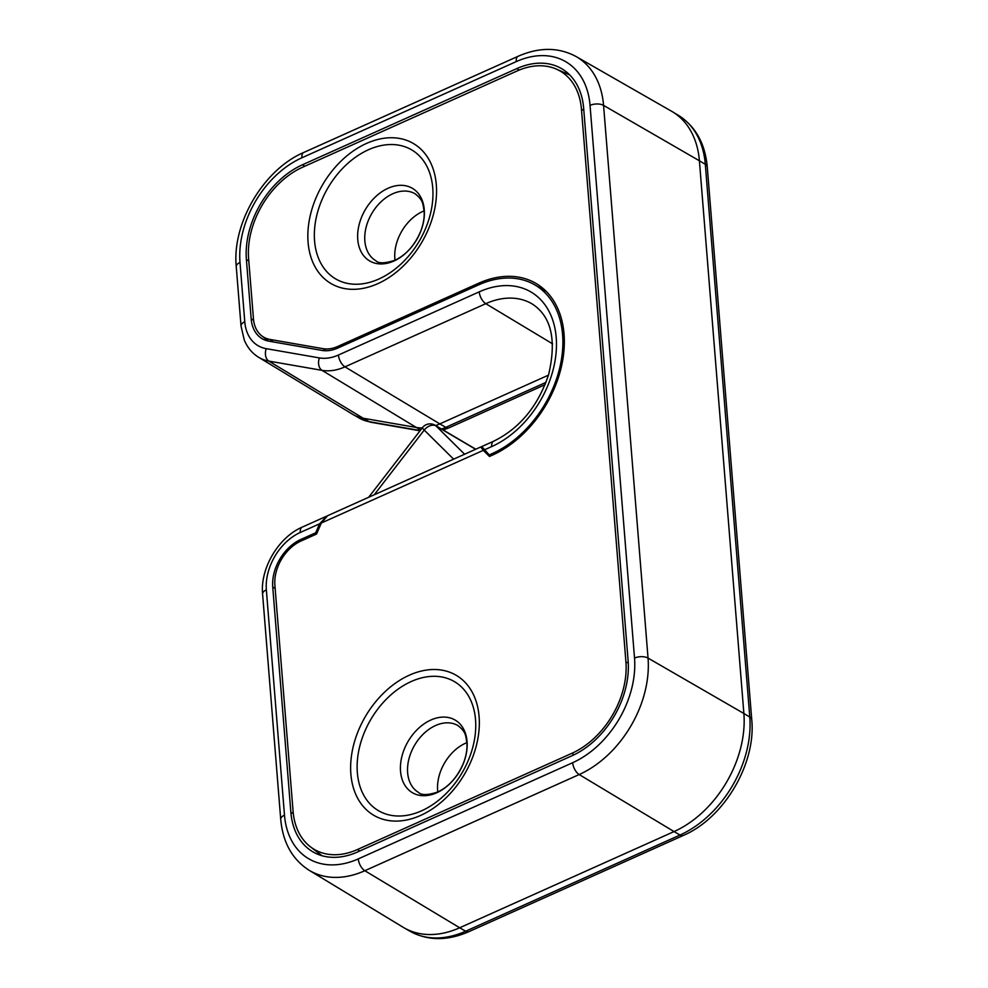 <?xml version="1.0" encoding="UTF-8"?>
<svg xmlns="http://www.w3.org/2000/svg" width="988" height="988" viewBox="0 0 988 988"><rect width="100%" height="100%" fill="white"/><g stroke="black" fill="none" stroke-linecap="round" stroke-linejoin="round"><path stroke-width="1.48" d="M422.778 211.444A38.804 27.392 120.5 0 1 424.087 210.889A38.804 27.392 -59.5 0 0 422.778 211.444A38.804 27.392 -59.5 0 0 395.002 260.214A38.804 27.392 120.5 0 1 422.778 211.444M465.558 743.211A38.804 27.392 120.5 0 1 466.879 742.655A38.804 27.392 -59.5 0 0 465.558 743.211A38.804 27.392 -59.5 0 0 437.795 791.981A38.804 27.392 120.5 0 1 465.558 743.211M489.455 456.468L483.268 450.355L321.335 523.01L316.531 534.051L300.982 541.029A36.26 25.589 -59.5 0 0 274.886 585.168L293.078 811.272A75.063 52.982 -59.5 0 0 310.356 846.765A75.063 52.982 -59.5 0 0 357.533 849.495L571.904 753.301A75.063 52.982 -59.5 0 0 625.923 661.923L581.45 109.223A75.063 52.982 -59.5 0 0 556.219 69.049A75.063 52.982 -59.5 0 0 517.008 71.013L302.637 167.207A75.063 52.982 -59.5 0 0 248.606 258.572L253.447 318.741A36.26 25.589 -59.5 0 0 261.795 335.883A36.26 25.589 -59.5 0 0 269.934 339.427L323.101 348.678A36.26 25.589 -59.5 0 0 337.735 346.455L478.55 283.272A99.553 70.272 120.5 0 1 541.115 286.891A99.553 70.272 120.5 0 1 559.628 373.501A99.553 70.272 120.5 0 1 492.382 455.147L489.455 456.468M321.335 523.01L327.658 515.687L480.835 446.947L483.268 450.355M481.835 447.181L480.835 446.947M326.732 516.181L319.593 523.813L315.691 532.804L300.858 539.448A39.063 27.565 -59.5 0 0 272.737 586.996L290.867 812.272A77.867 54.958 -59.5 0 0 313.184 852.014A77.867 54.958 -59.5 0 0 357.718 851.915L572.089 755.721A77.867 54.958 -59.5 0 0 628.133 660.935L583.661 108.235A77.867 54.958 -59.5 0 0 562.172 68.987A77.867 54.958 -59.5 0 0 516.81 68.592L302.439 164.786A77.867 54.958 -59.5 0 0 246.395 259.572L251.174 318.902A39.063 27.565 -59.5 0 0 262.363 338.835A39.063 27.565 -59.5 0 0 268.934 341.181L322.088 350.431A39.063 27.565 -59.5 0 0 337.871 348.035L478.686 284.853A97.726 68.987 120.5 0 1 534.582 284.729A97.726 68.987 120.5 0 1 559.443 369.043A97.726 68.987 120.5 0 1 492.259 453.578L489.245 454.925L481.786 446.551L493.642 441.228A9.707 4.866 65.8 0 0 491.691 446.588L484.219 449.948M315.691 532.804L316.79 533.471M489.245 454.925L490.814 455.851M516.242 61.614A9.707 4.866 65.8 0 1 518.194 56.254C539.325 47.029 558.64 47.14 576.152 56.575L671.605 111.273A97.009 68.481 120.5 0 1 672.63 111.879A97.009 68.481 120.5 0 1 699.405 160.785L603.569 105.395L648.042 658.094L743.878 713.484A97.009 68.481 120.5 0 1 674.051 831.575L579.19 774.543L364.831 870.724L459.679 927.769A97.009 68.481 120.5 0 1 404.191 927.893A97.009 68.481 120.5 0 1 403.166 927.287L309.096 870.255A95.651 67.517 120.5 0 0 364.831 870.724A9.707 4.866 -114.2 0 1 358.286 858.893L572.657 762.711A85.956 60.676 -59.5 0 0 634.518 658.07L590.046 105.37A85.956 60.676 -59.5 0 0 516.242 61.614L301.871 157.796A85.956 60.676 -59.5 0 0 240.01 262.438L244.777 321.767A47.152 33.283 -59.5 0 0 266.229 348.665L319.383 357.915A47.152 33.283 -59.5 0 0 338.427 355.025L479.242 291.843A89.636 63.269 120.5 0 1 556.207 337.476A89.636 63.269 120.5 0 1 491.691 446.588M420.209 430.546L369.154 421.666A9.707 6.644 99.9 0 0 370.685 422.222L359.385 418.171A58.119 41.027 -59.5 0 0 369.154 421.666L363.152 418.22A58.206 41.088 120.5 0 1 353.371 414.713A58.206 41.088 120.5 0 1 352.753 414.355L258.683 357.323A56.847 40.125 120.5 0 0 268.847 361.102L363.152 418.22L416.319 427.471L322.002 370.339L268.847 361.102A9.707 6.644 -80.1 0 1 266.229 348.665M552.601 343.849L485.787 303.674L344.973 366.857L439.821 423.889A58.206 41.088 120.5 0 1 435.659 425.556M422.209 427.952A58.206 41.088 120.5 0 1 416.319 427.471L420.666 429.965M441.537 429.027A58.119 41.027 -59.5 0 0 445.786 427.335L439.821 423.889L548.451 375.156M683.264 835.478L468.892 931.659A9.707 4.866 -114.2 0 1 465.644 931.215L459.679 927.769L674.051 831.575L680.016 835.033A96.923 68.419 -59.5 0 0 749.781 717.041L705.309 164.341L699.405 160.785L743.878 713.484L749.781 717.041A9.707 4.854 175.4 0 1 751.745 719.659C756.191 763.699 723.969 818.2 683.264 835.478A9.707 4.866 -114.2 0 1 680.016 835.033L465.644 931.215A96.923 68.419 -59.5 0 1 410.205 931.338L404.191 927.893M475.623 449.293L436.029 425.939A9.707 6.768 134.7 0 0 424.223 430.076L453.628 459.161M464.619 454.233L436.029 425.939A9.707 6.842 -59.5 0 0 435.066 425.211A9.707 9.707 0 0 0 422.469 427.631A9.707 1.21 -142.3 0 0 424.223 430.076L374.217 494.79M411.23 681.522A74.866 52.846 -59.5 0 0 357.347 772.665A74.866 52.846 -59.5 0 0 421.641 810.79A74.866 52.846 -59.5 0 0 475.524 719.635A74.866 52.846 -59.5 0 0 411.23 681.522M420.629 815.421A81.238 57.341 120.5 0 1 350.876 774.061A81.238 57.341 120.5 0 1 409.341 675.175A81.238 57.341 120.5 0 1 479.094 716.535A81.238 57.341 120.5 0 1 420.629 815.421M368.45 149.756A74.866 52.846 -59.5 0 0 314.567 240.899A74.866 52.846 -59.5 0 0 378.849 279.024A74.866 52.846 -59.5 0 0 432.744 187.881A74.866 52.846 -59.5 0 0 368.45 149.756M377.836 283.655A81.238 57.341 120.5 0 1 308.083 242.295A81.238 57.341 120.5 0 1 366.56 143.408A81.238 57.341 120.5 0 1 436.313 184.768A81.238 57.341 120.5 0 1 377.836 283.655M435.572 725.525A38.804 27.392 -59.5 0 0 408.933 758.932A38.804 27.392 -59.5 0 0 418.554 792.45C421.407 795.377 427.767 795.241 437.659 792.043C448.873 786.72 457.456 777.111 463.434 763.218C466.188 756.005 467.349 749.262 466.904 742.988C465.471 735.529 466.398 732.355 457.975 725.6A38.804 27.392 -59.5 0 0 435.572 725.525M436.721 792.771A42.138 29.751 120.5 0 1 400.535 771.307A42.138 29.751 120.5 0 1 430.867 720.017A42.138 29.751 120.5 0 1 467.052 741.469A42.138 29.751 120.5 0 1 436.721 792.771M392.779 193.759A38.804 27.392 -59.5 0 0 366.14 227.166A38.804 27.392 -59.5 0 0 375.773 260.684C378.614 263.623 384.987 263.487 394.879 260.276C406.08 254.966 414.676 245.357 420.653 231.451C423.407 224.239 424.568 217.496 424.124 211.234C422.691 203.763 423.617 200.589 415.182 193.833A38.804 27.392 -59.5 0 0 392.779 193.759M393.94 261.005A42.138 29.751 120.5 0 1 357.755 239.553A42.138 29.751 120.5 0 1 388.086 188.251A42.138 29.751 120.5 0 1 424.272 209.703A42.138 29.751 120.5 0 1 393.94 261.005M359.694 851.026L357.533 849.495M574.04 754.82L571.904 753.301M628.269 663.072L625.923 661.923M583.834 110.384L581.45 109.223M273.231 341.934L269.934 339.427M325.842 350.765L323.101 348.678M339.156 347.455L337.735 346.455M479.983 284.285L478.55 283.272M319.593 523.813L300.29 532.47A47.152 33.283 -59.5 0 0 266.352 589.861L284.482 815.137A85.956 60.676 -59.5 0 0 358.286 858.893M302.414 540.387L300.858 539.448M493.802 454.505L492.259 453.578M678.558 115.473C695.577 126.415 705.148 143.581 707.272 166.96A9.707 4.854 175.4 0 0 705.309 164.341A96.923 68.419 -59.5 0 0 678.558 115.473L672.63 111.879M443.192 430.002L449.034 427.792A9.707 4.866 65.8 0 1 445.786 427.335L545.981 382.381M493.642 441.228C519.663 428.409 537.978 406.241 548.587 374.711C556.763 340.045 551.353 316.506 532.359 304.069A79.929 56.427 -59.5 0 0 485.787 303.674A9.707 4.866 -114.2 0 1 479.242 291.843M576.152 56.575A95.651 67.517 120.5 0 1 603.569 105.395A9.707 4.854 175.4 0 0 590.046 105.37M634.518 658.07A9.707 4.854 175.4 0 1 648.042 658.094A95.651 67.517 120.5 0 1 579.19 774.543A9.707 4.866 -114.2 0 1 572.657 762.711M338.427 355.025A9.707 4.866 -114.2 0 0 344.973 366.857A56.847 40.125 120.5 0 1 322.002 370.339A9.707 6.644 -80.1 0 1 319.383 357.915M293.312 813.68L290.867 812.272M275.146 588.391L272.737 586.996M519.243 70.062L516.81 68.592M304.823 166.219L302.439 164.786M248.803 260.956L246.395 259.572M253.607 320.31L251.174 318.902M240.01 262.438A9.707 4.854 -4.6 0 0 236.256 266.698L241.035 326.04A9.707 4.854 -4.6 0 1 244.777 321.767M236.256 266.698C231.871 223.251 263.66 169.479 303.822 152.436A9.707 4.866 65.8 0 0 301.871 157.796M300.29 532.47A9.707 4.866 -114.2 0 1 302.242 527.11C278.517 537.213 260.042 568.446 262.598 594.134L280.728 819.398A9.707 4.854 -4.6 0 1 284.482 815.137M266.352 589.861A9.707 4.854 175.4 0 0 262.598 594.134M435.066 425.211L475.796 449.219M368.648 497.297L422.469 427.631M310.356 846.765L321.977 855.707M556.219 69.049L569.668 74.89M261.795 335.883L268.6 341.119M359.385 418.171L353.371 414.713M534.582 284.729L546.216 291.398M420.011 430.805L370.685 422.222M545.067 384.703L449.034 427.792M707.272 166.96L751.745 719.659M468.892 931.659C447.49 940.996 427.928 940.897 410.205 931.338M241.035 326.04L244.246 339.946C247.346 347.504 252.162 353.296 258.683 357.323M518.194 56.254L303.822 152.436M325.916 516.489L302.242 527.11M280.728 819.398C282.827 842.492 292.287 859.437 309.096 870.255"/></g></svg>
